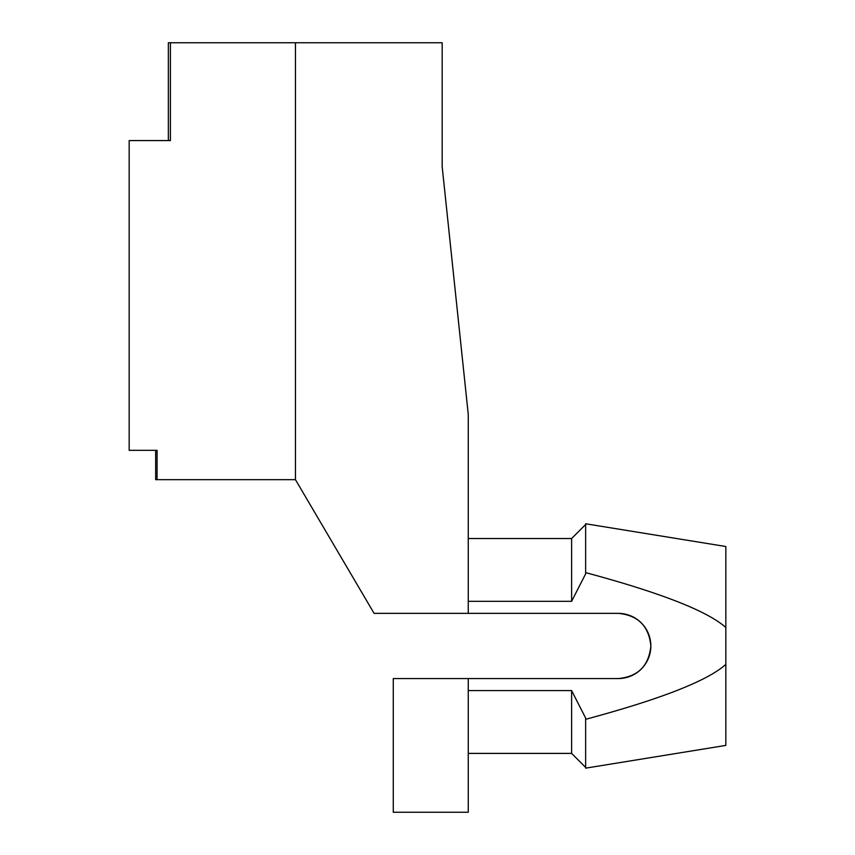 <?xml version="1.0" encoding="UTF-8"?>
<svg xmlns="http://www.w3.org/2000/svg" width="855" height="855" viewBox="0 0 855 855"><rect width="100%" height="100%" fill="white"/><g stroke="black" fill="none" stroke-linecap="round" stroke-linejoin="round"><path stroke-width="1.28" d="M468.262 678.571L468.262 812.25L393.268 812.25L393.268 678.571L618.24 678.571A32.608 32.608 0 0 0 650.847 645.963A32.608 32.608 0 0 0 618.24 613.356C638.044 615.247 648.913 626.117 650.847 645.963C648.913 665.81 638.044 676.679 618.24 678.571C638.044 676.679 648.913 665.81 650.847 645.963C648.913 626.117 638.044 615.247 618.24 613.356L468.262 613.356L468.262 414.461L442.174 166.65L442.174 42.75L168.36 42.75L168.36 140.573M170.412 42.75L170.412 140.573L129.158 140.573L129.158 450.329L157.064 450.329L157.064 479.666L295.445 479.666L374.084 613.356L468.262 613.356M155.674 450.329L155.674 479.666L157.064 479.666M468.262 601.322L571.621 601.322L585.643 573.844L585.643 572.615C660.851 592.836 707.587 611.143 725.842 627.538L725.842 664.388C707.587 680.783 660.851 699.091 585.643 719.312L585.643 718.082L571.621 690.594L468.262 690.594M468.262 538.522L571.621 538.522L571.621 601.322M585.643 572.615L585.643 523.773L725.842 546.516L725.842 627.538M585.643 719.312L585.643 768.153L725.842 745.41L725.842 664.388M571.621 690.594L571.621 753.394L585.643 767.416M295.445 42.75L295.445 479.666M571.621 538.522L585.643 524.5M468.262 753.394L571.621 753.394"/></g></svg>
